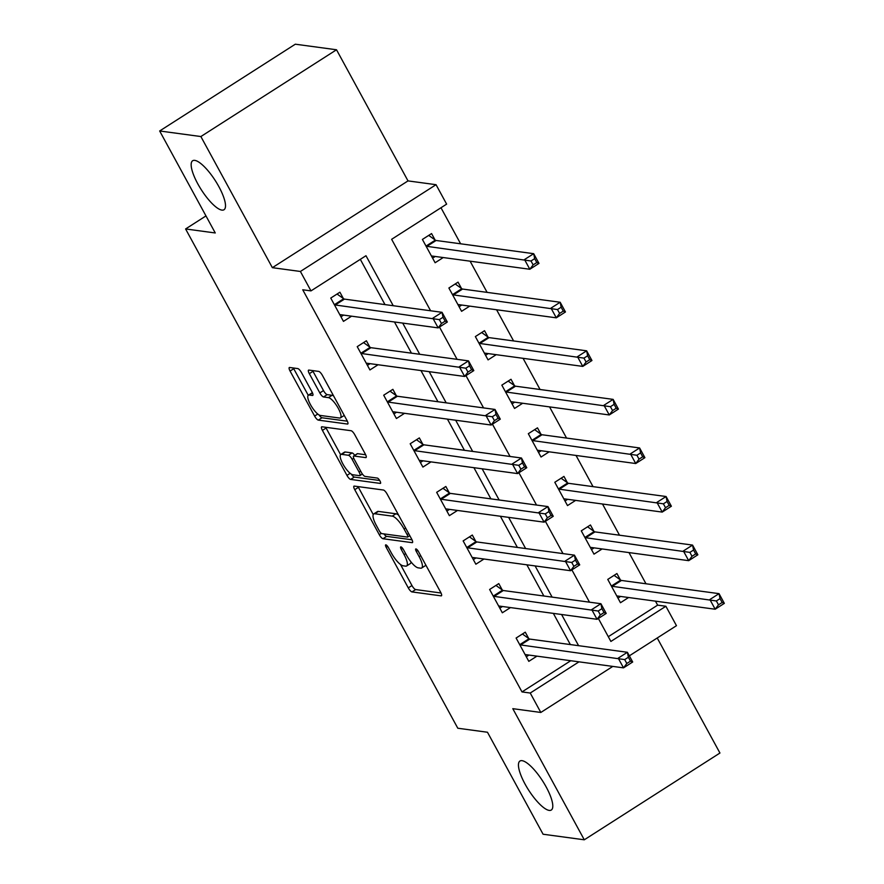<?xml version="1.0" encoding="UTF-8"?>
<svg xmlns="http://www.w3.org/2000/svg" width="884" height="884" viewBox="0 0 884 884"><rect width="100%" height="100%" fill="white"/><g stroke="black" fill="none" stroke-linecap="round" stroke-linejoin="round"><path stroke-width="1.33" d="M385.877 544.842A3.127 0.895 -122.6 0 0 385.645 544.887A3.127 0.895 -122.6 0 0 386.197 547.362L408.286 587.882A4.464 1.282 -122.6 0 0 411.988 591.915L441.116 595.86A4.464 1.282 -122.6 0 0 441.436 595.805A4.464 1.282 -122.6 0 0 440.652 592.258L418.563 551.738A3.127 0.895 -122.6 0 0 415.977 548.92A3.127 0.895 -122.6 0 0 415.745 548.953A3.127 0.895 -122.6 0 0 416.298 551.439L419.16 556.677A14.277 4.1 -122.6 0 1 421.668 568.003A14.277 4.1 -122.6 0 1 420.629 568.18L418.198 567.848A14.277 4.1 -122.6 0 1 406.375 554.953L403.513 549.704A3.127 0.895 -122.6 0 0 400.927 546.887A3.127 0.895 -122.6 0 0 400.695 546.92A3.127 0.895 -122.6 0 0 401.248 549.395L404.11 554.644A14.277 4.1 -122.6 0 1 406.618 565.97A14.277 4.1 -122.6 0 1 405.579 566.147L403.159 565.815A14.277 4.1 -122.6 0 1 391.325 552.909L388.463 547.671A3.127 0.895 -122.6 0 0 385.877 544.842M221.884 210.105A29.084 8.354 -122.6 0 0 224.006 209.74A29.084 8.354 -122.6 0 0 217.188 183.695A29.084 8.354 -122.6 0 0 194.778 160.38A29.084 8.354 -122.6 0 0 192.657 160.744A29.084 8.354 -122.6 0 0 199.475 186.789A29.084 8.354 -122.6 0 0 221.884 210.105M549.174 810.396A29.084 8.354 -122.6 0 0 551.296 810.031A29.084 8.354 -122.6 0 0 544.478 783.986A29.084 8.354 -122.6 0 0 522.068 760.671A29.084 8.354 -122.6 0 0 519.947 761.036A29.084 8.354 -122.6 0 0 526.765 787.08A29.084 8.354 -122.6 0 0 549.174 810.396M301.488 372.617A4.464 1.282 -122.6 0 0 297.786 368.584L289.62 367.479A4.464 1.282 -122.6 0 0 289.3 367.534A4.464 1.282 -122.6 0 0 290.085 371.07L314.616 416.077A4.464 1.282 -122.6 0 0 318.317 420.11L347.445 424.044A4.464 1.282 -122.6 0 0 347.766 423.988A4.464 1.282 -122.6 0 0 346.981 420.452L322.439 375.446A4.464 1.282 -122.6 0 0 318.748 371.413L308.881 370.087A4.464 1.282 -122.6 0 0 308.549 370.142A4.464 1.282 -122.6 0 0 309.334 373.678L319.842 392.938A4.464 1.282 -122.6 0 0 323.533 396.971L328.428 397.634A11.934 3.425 -122.6 0 1 337.622 407.192A11.934 3.425 -122.6 0 1 340.417 417.878A11.934 3.425 -122.6 0 1 339.555 418.033L320.384 415.447A11.934 3.425 -122.6 0 1 311.179 405.878A11.934 3.425 -122.6 0 1 308.383 395.192A11.934 3.425 -122.6 0 1 309.256 395.037L312.45 395.468A4.464 1.282 -122.6 0 0 312.77 395.413A4.464 1.282 -122.6 0 0 311.986 391.877L301.488 372.617M159.661 130.976L295.311 44.2L336.517 49.769L200.867 136.545L159.661 130.976L215.265 232.967L185.596 228.956L457.802 728.228L487.471 732.239L543.085 834.231L584.291 839.8L512.797 708.67L540.82 712.46L530.234 693.034L521.991 691.918L302.737 289.786L310.98 290.891L300.394 271.465L436.044 184.69L446.63 204.127L391.634 239.299L430.607 310.77M200.867 136.545L272.36 267.675L300.394 271.465M354.285 486.089A4.464 1.282 -122.6 0 0 353.965 486.145A4.464 1.282 -122.6 0 0 354.749 489.681L379.28 534.687A4.464 1.282 -122.6 0 0 382.982 538.721L412.11 542.654A4.464 1.282 -122.6 0 0 412.43 542.599A4.464 1.282 -122.6 0 0 411.646 539.063L387.115 494.057A4.464 1.282 -122.6 0 0 383.413 490.023L354.285 486.089M346.948 475.382L322.417 430.375A4.464 1.282 -122.6 0 1 321.632 426.839A4.464 1.282 -122.6 0 1 321.953 426.784L351.081 430.718A4.464 1.282 -122.6 0 1 354.782 434.751L365.28 454.011A4.464 1.282 -122.6 0 1 366.064 457.547A4.464 1.282 -122.6 0 1 365.744 457.614L353.932 456.011A4.464 1.282 -122.6 0 0 353.6 456.067A4.464 1.282 -122.6 0 0 354.385 459.603L361.357 472.376A4.464 1.282 -122.6 0 0 365.048 476.41L377.346 478.078A3.127 0.895 -122.6 0 1 379.755 480.576A3.127 0.895 -122.6 0 1 380.485 483.382A3.127 0.895 -122.6 0 1 380.264 483.415L350.65 479.415A4.464 1.282 -122.6 0 1 346.948 475.382L350.163 473.327M584.291 839.8L719.941 753.024L657.232 637.994M521.991 691.918L570.755 660.724M570.346 644.569L553.351 613.385M543.87 596.004L526.864 564.821M517.394 547.439L500.388 516.245M490.907 498.863L473.912 467.68M464.432 450.299L447.426 419.115M437.956 401.734L420.95 370.551M411.469 353.169L394.463 321.986M384.993 304.604L360.318 259.344M528.709 638.491L525.273 632.171L516.101 638.038L528.809 661.354L536.942 656.149M502.234 589.926L498.786 583.606L489.626 589.473L502.333 612.778L510.466 607.584M475.758 541.362L472.31 535.041L463.139 540.909L475.857 564.213L483.979 559.019M449.271 492.797L445.834 486.476L436.663 492.333L449.37 515.648L457.503 510.455M422.795 444.232L419.347 437.911L410.187 443.768L422.895 467.083L431.027 461.879M396.319 395.656L392.872 389.336L383.7 395.203L396.419 418.519L404.541 413.314M369.832 347.092L366.396 340.771L357.224 346.638L369.932 369.943L378.065 364.749M343.357 298.527L339.909 292.206L330.749 298.063L343.456 321.378L351.578 316.185M608.303 636.701L657.641 605.142L655.464 601.153M645.983 583.771L628.988 552.588M619.507 535.207L602.501 504.024M593.031 486.642L576.025 455.448M566.545 438.066L549.55 406.883M540.069 389.501L523.063 358.318M513.593 340.937L496.587 309.754M487.106 292.372L470.111 261.189M460.63 243.807L440.972 207.74M620.369 579.86L616.921 573.539L607.761 579.407L620.469 602.722L628.59 597.518M593.893 531.295L590.446 524.974L581.274 530.842L593.993 554.146L602.115 548.953M567.406 482.73L563.959 476.41L554.798 482.277L567.506 505.582L575.639 500.388M540.931 434.166L537.483 427.845L528.323 433.701L541.03 457.017L549.152 451.823M514.455 385.601L511.007 379.28L501.836 385.137L514.554 408.452L522.676 403.248M487.968 337.025L484.52 330.704L475.36 336.572L488.067 359.887L496.2 354.683M461.492 288.46L458.045 282.14L448.884 288.007L461.592 311.312L469.713 306.118M435.016 239.895L431.569 233.575L422.397 239.431L435.116 262.747L443.238 257.553M205.972 215.917L185.596 228.956M272.36 267.675L408.01 180.9L336.517 49.769M408.01 180.9L436.044 184.69M657.641 605.142L665.884 606.258L676.47 625.684L629.331 655.84M393.236 305.709L365.976 255.719L310.98 290.891M578.589 645.685L561.583 614.502M552.113 597.12L535.107 565.926M525.637 548.555L508.632 517.361M499.151 499.979L482.145 468.796M472.675 451.415L455.669 420.231M446.188 402.85L429.193 371.667M419.712 354.285L402.706 323.091M530.234 693.034L578.998 661.84M612.811 666.414L540.82 712.46M598.357 618.446L610.888 641.441L665.884 606.258M439.481 327.047L457.083 359.335M465.956 375.612L483.559 407.9M492.443 424.187L510.046 456.464M518.919 472.752L536.522 505.04M545.395 521.317L562.997 553.605M571.882 569.882L589.484 602.17M406.618 565.97L410.286 563.616A14.277 4.1 -122.6 0 0 411.016 561.948M421.668 568.003L425.337 565.661A14.277 4.1 -122.6 0 0 425.823 565.064M400.474 564.478L411.955 585.539A4.464 1.282 -122.6 0 0 415.657 589.573L441.028 593.009M383.932 533.903A4.464 1.282 -122.6 0 0 386.651 536.367L412.021 539.804M358.042 486.598A4.464 1.282 -122.6 0 0 358.418 487.338L373.236 514.532M379.258 530.798A3.127 0.895 -122.6 0 0 381.855 533.616L407.413 537.074A3.127 0.895 -122.6 0 0 407.646 537.03A3.127 0.895 -122.6 0 0 407.093 534.555L404.076 529.03A14.277 4.1 -122.6 0 0 392.242 516.123L374.772 513.759A14.277 4.1 -122.6 0 0 373.733 513.947A14.277 4.1 -122.6 0 0 376.252 525.262L379.258 530.798M398.596 515.118A14.277 4.1 -122.6 0 0 395.91 513.781L392.242 516.123M373.733 513.947L377.402 511.593A14.277 4.1 -122.6 0 1 378.44 511.416L395.91 513.781M340.605 454.674L326.086 428.033L322.417 430.375M325.71 427.292A4.464 1.282 -122.6 0 0 326.086 428.033M365.656 454.752L357.589 453.669A4.464 1.282 -122.6 0 0 357.269 453.724L353.6 456.067M379.711 480.498L354.318 477.062L350.65 479.415M341.666 454.354A11.934 3.425 -122.6 0 0 340.804 454.509A11.934 3.425 -122.6 0 0 343.6 465.194A11.934 3.425 -122.6 0 0 352.793 474.752L359.545 475.669A4.464 1.282 -122.6 0 0 359.876 475.614A4.464 1.282 -122.6 0 0 359.092 472.078L352.119 459.304A4.464 1.282 -122.6 0 0 348.429 455.271L341.666 454.354L345.335 452.011A11.934 3.425 -122.6 0 0 344.473 452.155L340.804 454.509M354.76 455.326A4.464 1.282 -122.6 0 0 352.086 452.917L348.429 455.271M345.335 452.011L352.086 452.917M351.279 474.133A4.464 1.282 -122.6 0 0 354.318 477.062M312.406 392.706A11.934 3.425 -122.6 0 0 312.052 392.85L308.383 395.192M340.417 417.878L344.086 415.535A11.934 3.425 -122.6 0 0 344.241 415.425M333.588 395.899A11.934 3.425 -122.6 0 0 332.097 395.292L328.428 397.634M312.627 370.595A4.464 1.282 -122.6 0 0 313.002 371.335L323.5 390.595A4.464 1.282 -122.6 0 0 327.202 394.629L332.097 395.292M318.991 414.894A4.464 1.282 -122.6 0 0 321.986 417.767L347.357 421.193M293.366 367.987A4.464 1.282 -122.6 0 0 293.742 368.727L308.24 395.303M617.96 598.125L620.601 596.435M617.021 596.402L617.12 596.225A4.542 1.304 57.4 0 1 617.253 596.092A4.542 1.304 57.4 0 1 617.584 596.026L715.178 609.231L709.885 599.518L719.046 593.65L621.452 580.456A4.542 1.304 57.4 0 1 620.69 580.092L614.071 575.362M720.029 598.612L719.046 593.65L724.339 603.363L715.178 609.231L718.482 604.844L722.151 602.501L720.029 598.612L716.36 600.965L718.482 604.844M716.36 600.965L612.292 586.313A4.542 1.304 57.4 0 1 611.518 585.948L611.209 585.727M722.151 602.501L724.339 603.363M528.941 655.066L526.312 656.757M522.422 633.994L529.03 638.723A4.542 1.304 -122.6 0 0 529.803 639.088L627.397 652.281L632.69 661.994L623.518 667.862L525.936 654.657A4.542 1.304 -122.6 0 0 525.604 654.724A4.542 1.304 -122.6 0 0 525.472 654.856L525.372 655.033M626.822 663.475L623.518 667.862L618.225 658.149L627.397 652.281L628.369 657.243L624.712 659.597L626.822 663.475L630.491 661.133L628.369 657.243M519.549 644.359L519.869 644.58A4.542 1.304 -122.6 0 0 520.632 644.944L624.712 659.597M632.69 661.994L630.491 661.133M591.484 549.561L594.114 547.87M590.545 547.826L590.645 547.66A4.542 1.304 57.4 0 1 590.777 547.516A4.542 1.304 57.4 0 1 591.109 547.461L688.702 560.666L683.398 550.953L692.57 545.085L594.976 531.892A4.542 1.304 57.4 0 1 594.203 531.527L587.595 526.798M693.553 550.047L692.57 545.085L697.863 554.798L688.702 560.666L692.006 556.279L695.664 553.937L693.553 550.047L689.885 552.389L692.006 556.279M689.885 552.389L585.805 537.748A4.542 1.304 57.4 0 1 585.042 537.384L584.722 537.163M695.664 553.937L697.863 554.798M565.009 500.985L567.639 499.305M564.058 499.261L564.169 499.095A4.542 1.304 57.4 0 1 564.29 498.952A4.542 1.304 57.4 0 1 564.622 498.896L662.215 512.09L656.923 502.377L666.083 496.521L568.5 483.316A4.542 1.304 57.4 0 1 567.727 482.951L561.119 478.233M667.066 501.482L666.083 496.521L671.387 506.234L662.215 512.09L665.519 507.714L669.188 505.361L667.066 501.482L663.409 503.825L665.519 507.714M663.409 503.825L559.329 489.183A4.542 1.304 57.4 0 1 558.566 488.819L558.246 488.598M669.188 505.361L671.387 506.234M538.522 452.42L541.163 450.741M537.582 450.696L537.682 450.531A4.542 1.304 57.4 0 1 537.815 450.387A4.542 1.304 57.4 0 1 538.146 450.332L635.74 463.525L630.447 453.812L639.607 447.956L542.014 434.751A4.542 1.304 57.4 0 1 541.251 434.387L534.632 429.668M640.591 452.917L639.607 447.956L644.9 457.669L635.74 463.525L639.044 459.139L642.712 456.796L640.591 452.917L636.922 455.26L639.044 459.139M636.922 455.26L532.853 440.619A4.542 1.304 57.4 0 1 532.08 440.254L531.77 440.022M642.712 456.796L644.9 457.669M502.466 606.501L499.825 608.192M495.935 585.429L502.554 590.158A4.542 1.304 -122.6 0 0 503.316 590.523L600.91 603.717L606.214 613.43L597.043 619.297L499.449 606.092A4.542 1.304 -122.6 0 0 499.117 606.148A4.542 1.304 -122.6 0 0 498.985 606.291L498.885 606.468M600.346 614.91L597.043 619.297L591.75 609.584L600.91 603.717L601.894 608.678L598.225 611.021L600.346 614.91L604.015 612.568L601.894 608.678M493.073 595.794L493.382 596.015A4.542 1.304 -122.6 0 0 494.156 596.38L598.225 611.021M606.214 613.43L604.015 612.568M475.979 557.937L473.349 559.616M469.459 536.864L476.067 541.583A4.542 1.304 -122.6 0 0 476.841 541.947L574.434 555.152L579.727 564.865L570.567 570.721L472.973 557.528A4.542 1.304 -122.6 0 0 472.642 557.583A4.542 1.304 -122.6 0 0 472.509 557.727L472.41 557.892M573.871 566.346L570.567 570.721L565.263 561.009L574.434 555.152L575.418 560.113L571.749 562.456L573.871 566.346L577.528 563.992L575.418 560.113M466.586 547.229L466.907 547.45A4.542 1.304 -122.6 0 0 467.68 547.815L571.749 562.456M579.727 564.865L577.528 563.992M449.503 509.372L446.873 511.051M442.983 488.299L449.591 493.018A4.542 1.304 -122.6 0 0 450.365 493.382L547.958 506.587L553.251 516.3L544.08 522.157L446.486 508.963A4.542 1.304 -122.6 0 0 446.166 509.018A4.542 1.304 -122.6 0 0 446.033 509.162L445.934 509.328M547.384 517.781L544.08 522.157L538.787 512.444L547.958 506.587L548.931 511.549L545.273 513.891L547.384 517.781L551.052 515.427L548.931 511.549M440.11 498.653L440.431 498.885A4.542 1.304 -122.6 0 0 441.193 499.25L545.273 513.891M553.251 516.3L551.052 515.427M512.046 403.855L514.676 402.165M511.107 402.132L511.206 401.955A4.542 1.304 57.4 0 1 511.339 401.822A4.542 1.304 57.4 0 1 511.67 401.767L609.264 414.961L603.96 405.248L613.131 399.38L515.538 386.186A4.542 1.304 57.4 0 1 514.764 385.822L508.156 381.103M614.115 404.342L613.131 399.38L618.424 409.093L609.264 414.961L612.568 410.574L616.225 408.231L614.115 404.342L610.446 406.695L612.568 410.574M610.446 406.695L506.366 392.054A4.542 1.304 57.4 0 1 505.604 391.689L505.283 391.457M616.225 408.231L618.424 409.093M423.027 460.796L420.386 462.487M416.497 439.735L423.116 444.453A4.542 1.304 -122.6 0 0 423.878 444.818L521.472 458.011L526.765 467.724L517.604 473.592L420.011 460.398A4.542 1.304 -122.6 0 0 419.679 460.453A4.542 1.304 -122.6 0 0 419.546 460.586L419.447 460.763M520.908 469.205L517.604 473.592L512.311 463.879L521.472 458.011L522.455 462.973L518.786 465.327L520.908 469.205L524.577 466.863L522.455 462.973M413.635 450.089L413.944 450.321A4.542 1.304 -122.6 0 0 414.718 450.685L518.786 465.327M526.765 467.724L524.577 466.863M485.559 355.291L488.2 353.6M484.62 353.567L484.719 353.39A4.542 1.304 57.4 0 1 484.852 353.257A4.542 1.304 57.4 0 1 485.183 353.191L582.777 366.396L577.484 356.683L586.644 350.815L489.051 337.622A4.542 1.304 57.4 0 1 488.288 337.257L481.669 332.528M587.628 355.777L586.644 350.815L591.949 360.528L582.777 366.396L586.081 362.009L589.75 359.666L587.628 355.777L583.959 358.119L586.081 362.009M583.959 358.119L479.89 343.478A4.542 1.304 57.4 0 1 479.117 343.114L478.808 342.893M589.75 359.666L591.949 360.528M396.54 412.231L393.91 413.922M390.021 391.159L396.629 395.888A4.542 1.304 -122.6 0 0 397.402 396.253L494.996 409.447L500.289 419.16L491.128 425.027L393.535 411.822A4.542 1.304 -122.6 0 0 393.203 411.889A4.542 1.304 -122.6 0 0 393.071 412.021L392.971 412.198M494.432 420.64L491.128 425.027L485.824 415.314L494.996 409.447L495.979 414.408L492.311 416.751L494.432 420.64L498.09 418.298L495.979 414.408M387.148 401.524L387.468 401.745A4.542 1.304 -122.6 0 0 388.231 402.109L492.311 416.751M500.289 419.16L498.09 418.298M459.083 306.726L461.724 305.035M458.144 304.991L458.243 304.825A4.542 1.304 57.4 0 1 458.376 304.682A4.542 1.304 57.4 0 1 458.708 304.626L556.301 317.831L551.008 308.107L560.169 302.251L462.575 289.057A4.542 1.304 57.4 0 1 461.813 288.692L455.194 283.963M561.152 307.212L560.169 302.251L565.462 311.964L556.301 317.831L559.605 313.444L563.274 311.102L561.152 307.212L557.484 309.555L559.605 313.444M557.484 309.555L453.415 294.913A4.542 1.304 57.4 0 1 452.641 294.549L452.321 294.328M563.274 311.102L565.462 311.964M370.064 363.667L367.435 365.357M363.545 342.594L370.153 347.324A4.542 1.304 -122.6 0 0 370.926 347.688L468.52 360.882L473.813 370.595L464.641 376.462L367.048 363.258A4.542 1.304 -122.6 0 0 366.727 363.313A4.542 1.304 -122.6 0 0 366.595 363.457L366.484 363.622M467.945 372.076L464.641 376.462L459.349 366.738L468.52 360.882L469.492 365.843L465.835 368.186L467.945 372.076L471.614 369.733L469.492 365.843M360.672 352.959L360.992 353.18A4.542 1.304 -122.6 0 0 361.755 353.545L465.835 368.186M473.813 370.595L471.614 369.733M432.608 258.15L435.237 256.471M431.668 256.426L431.768 256.261A4.542 1.304 57.4 0 1 431.9 256.117A4.542 1.304 57.4 0 1 432.232 256.062L529.825 269.255L524.521 259.542L533.693 253.686L436.099 240.481A4.542 1.304 57.4 0 1 435.326 240.117L428.718 235.398M534.676 258.647L533.693 253.686L538.986 263.399L529.825 269.255L533.129 264.88L536.787 262.526L534.676 258.647L531.008 260.99L533.129 264.88M531.008 260.99L426.928 246.349A4.542 1.304 57.4 0 1 426.165 245.984L425.845 245.752M536.787 262.526L538.986 263.399M343.589 315.102L340.948 316.781M337.058 294.029L343.677 298.748A4.542 1.304 -122.6 0 0 344.44 299.112L442.033 312.317L447.326 322.03L438.166 327.887L340.572 314.693A4.542 1.304 -122.6 0 0 340.241 314.748A4.542 1.304 -122.6 0 0 340.108 314.892L340.008 315.058M441.47 323.511L438.166 327.887L432.873 318.174L442.033 312.317L443.017 317.279L439.348 319.621L441.47 323.511L445.138 321.157L443.017 317.279M334.196 304.383L334.506 304.615A4.542 1.304 -122.6 0 0 335.279 304.98L439.348 319.621M447.326 322.03L445.138 321.157M387.667 546.423L386.197 547.362M417.767 550.5L416.298 551.439M402.717 548.456L401.248 549.395M405.657 553.649L404.11 554.644M420.707 555.682L419.16 556.677M415.657 589.573L411.988 591.915M411.955 585.539L408.286 587.882M386.651 536.367L382.982 538.721M381.336 533.372L379.28 534.687M358.418 487.338L354.749 489.681M408.651 533.56L407.093 534.555M405.634 528.035L404.076 529.03M378.44 511.416L374.772 513.759M357.589 453.669L353.932 456.011M360.639 471.084L359.092 472.078M353.755 458.255L352.119 459.304M312.516 392.949L309.256 395.037M327.202 394.629L323.533 396.971M323.5 390.595L319.842 392.938M313.002 371.335L309.334 373.678M321.986 417.767L318.317 420.11M317.787 414.043L314.616 416.077M293.742 368.727L290.085 371.07M621.452 580.456L612.292 586.313M620.69 580.092L611.518 585.948M519.869 644.58L529.03 638.723M520.632 644.944L529.803 639.088M594.976 531.892L585.805 537.748M594.203 531.527L585.042 537.384M568.5 483.316L559.329 489.183M567.727 482.951L558.566 488.819M542.014 434.751L532.853 440.619M541.251 434.387L532.08 440.254M493.382 596.015L502.554 590.158M494.156 596.38L503.316 590.523M466.907 547.45L476.067 541.583M467.68 547.815L476.841 541.947M440.431 498.885L449.591 493.018M441.193 499.25L450.365 493.382M515.538 386.186L506.366 392.054M514.764 385.822L505.604 391.689M413.944 450.321L423.116 444.453M414.718 450.685L423.878 444.818M489.051 337.622L479.89 343.478M488.288 337.257L479.117 343.114M387.468 401.745L396.629 395.888M388.231 402.109L397.402 396.253M462.575 289.057L453.415 294.913M461.813 288.692L452.641 294.549M360.992 353.18L370.153 347.324M361.755 353.545L370.926 347.688M436.099 240.481L426.928 246.349M435.326 240.117L426.165 245.984M334.506 304.615L343.677 298.748M335.279 304.98L344.44 299.112M409.789 535.66L407.646 537.03M362.385 474.012L359.876 475.614"/></g></svg>
